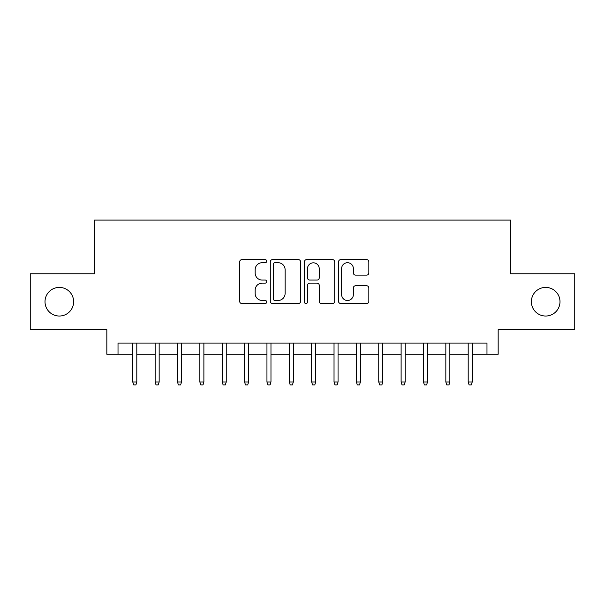 <?xml version="1.0" encoding="UTF-8"?>
<svg xmlns="http://www.w3.org/2000/svg" width="605" height="605" viewBox="0 0 605 605"><rect width="100%" height="100%" fill="white"/><g stroke="black" fill="none" stroke-linecap="round" stroke-linejoin="round"><path stroke-width="0.91" d="M266.722 261.178A1.535 1.535 0 0 0 265.187 259.643L241.864 259.643A2.193 2.193 0 0 0 239.671 261.836L239.671 301.343A2.193 2.193 0 0 0 241.864 303.544L265.187 303.544A1.535 1.535 0 0 0 266.722 302.008A1.535 1.535 0 0 0 265.187 300.466L262.169 300.466A7.026 7.026 0 0 1 255.144 293.448L255.144 290.15A7.026 7.026 0 0 1 262.169 283.125L265.187 283.125A1.535 1.535 0 0 0 266.722 281.59A1.535 1.535 0 0 0 265.187 280.054L262.169 280.054A7.026 7.026 0 0 1 255.144 273.029L255.144 269.739A7.026 7.026 0 0 1 262.169 262.714L265.187 262.714A1.535 1.535 0 0 0 266.722 261.178M531.371 301.721A14.308 14.308 0 0 0 545.68 316.029A14.308 14.308 0 0 0 559.988 301.721A14.308 14.308 0 0 0 545.68 287.405A14.308 14.308 0 0 0 531.371 301.721M45.012 301.721A14.308 14.308 0 0 0 59.32 316.029A14.308 14.308 0 0 0 73.629 301.721A14.308 14.308 0 0 0 59.32 287.405A14.308 14.308 0 0 0 45.012 301.721M366.645 275.116A2.193 2.193 0 0 0 368.838 272.923L368.838 261.836A2.193 2.193 0 0 0 366.645 259.643L340.744 259.643A2.193 2.193 0 0 0 338.55 261.836L338.55 301.343A2.193 2.193 0 0 0 340.744 303.544L366.645 303.544A2.193 2.193 0 0 0 368.838 301.343L368.838 287.957A2.193 2.193 0 0 0 366.645 285.764L355.558 285.764A2.193 2.193 0 0 0 353.365 287.957L353.365 294.597A5.869 5.869 0 0 1 347.497 300.466A5.869 5.869 0 0 1 341.621 294.597L341.621 268.59A5.869 5.869 0 0 1 347.497 262.714A5.869 5.869 0 0 1 353.365 268.59L353.365 272.923A2.193 2.193 0 0 0 355.558 275.116L366.645 275.116M118.02 354.265L118.02 343.088L486.98 343.088L486.98 354.265L498.165 354.265L498.165 329.672L574.75 329.672L574.75 273.762L510.461 273.762L510.461 220.099L94.539 220.099L94.539 273.762L30.25 273.762L30.25 329.672L106.835 329.672L106.835 354.265L132.775 354.265M300.579 261.836A2.193 2.193 0 0 0 298.386 259.643L272.484 259.643A2.193 2.193 0 0 0 270.291 261.836L270.291 301.343A2.193 2.193 0 0 0 272.484 303.544L298.386 303.544A2.193 2.193 0 0 0 300.579 301.343L300.579 261.836M306.614 259.643L332.516 259.643A2.193 2.193 0 0 1 334.709 261.836L334.709 301.343A2.193 2.193 0 0 1 332.516 303.544L321.429 303.544A2.193 2.193 0 0 1 319.236 301.343L319.236 285.326A2.193 2.193 0 0 0 317.043 283.125L309.692 283.125A2.193 2.193 0 0 0 307.491 285.326L307.491 302.008A1.535 1.535 0 0 1 305.956 303.544A1.535 1.535 0 0 1 304.421 302.008L304.421 261.836A2.193 2.193 0 0 1 306.614 259.643M136.806 354.265L155.137 354.265M159.16 354.265L177.499 354.265M181.523 354.265L199.862 354.265M203.885 354.265L222.224 354.265M226.247 354.265L244.586 354.265M248.61 354.265L266.949 354.265M270.972 354.265L289.303 354.265M293.334 354.265L311.666 354.265M315.697 354.265L334.028 354.265M338.051 354.265L356.39 354.265M360.414 354.265L378.753 354.265M382.776 354.265L401.115 354.265M405.138 354.265L423.477 354.265M427.501 354.265L445.84 354.265M449.863 354.265L468.194 354.265M472.225 354.265L486.98 354.265M274.897 262.714A1.535 1.535 0 0 0 273.362 264.249L273.362 298.93A1.535 1.535 0 0 0 274.897 300.466L278.081 300.466A7.026 7.026 0 0 0 285.106 293.448L285.106 269.739A7.026 7.026 0 0 0 278.081 262.714L274.897 262.714M319.236 268.696A5.869 5.869 0 0 0 313.367 262.827A5.869 5.869 0 0 0 307.491 268.696L307.491 277.861A2.193 2.193 0 0 0 309.692 280.054L317.043 280.054A2.193 2.193 0 0 0 319.236 277.861L319.236 268.696M132.775 381.997L133.675 384.901L135.906 384.901L136.806 381.997L132.775 381.997L132.775 343.088M136.806 381.997L136.806 343.088M155.137 381.997L156.029 384.901L158.268 384.901L159.16 381.997L155.137 381.997L155.137 343.088M159.16 381.997L159.16 343.088M177.499 381.997L178.392 384.901L180.63 384.901L181.523 381.997L177.499 381.997L177.499 343.088M181.523 381.997L181.523 343.088M199.862 381.997L200.754 384.901L202.993 384.901L203.885 381.997L199.862 381.997L199.862 343.088M203.885 381.997L203.885 343.088M222.224 381.997L223.116 384.901L225.355 384.901L226.247 381.997L222.224 381.997L222.224 343.088M226.247 381.997L226.247 343.088M244.586 381.997L245.479 384.901L247.717 384.901L248.61 381.997L244.586 381.997L244.586 343.088M248.61 381.997L248.61 343.088M266.949 381.997L267.841 384.901L270.08 384.901L270.972 381.997L266.949 381.997L266.949 343.088M270.972 381.997L270.972 343.088M289.303 381.997L290.203 384.901L292.434 384.901L293.334 381.997L289.303 381.997L289.303 343.088M293.334 381.997L293.334 343.088M311.666 381.997L312.566 384.901L314.797 384.901L315.697 381.997L311.666 381.997L311.666 343.088M315.697 381.997L315.697 343.088M334.028 381.997L334.92 384.901L337.159 384.901L338.051 381.997L334.028 381.997L334.028 343.088M338.051 381.997L338.051 343.088M356.39 381.997L357.283 384.901L359.521 384.901L360.414 381.997L356.39 381.997L356.39 343.088M360.414 381.997L360.414 343.088M378.753 381.997L379.645 384.901L381.884 384.901L382.776 381.997L378.753 381.997L378.753 343.088M382.776 381.997L382.776 343.088M401.115 381.997L402.007 384.901L404.246 384.901L405.138 381.997L401.115 381.997L401.115 343.088M405.138 381.997L405.138 343.088M423.477 381.997L424.37 384.901L426.608 384.901L427.501 381.997L423.477 381.997L423.477 343.088M427.501 381.997L427.501 343.088M445.84 381.997L446.732 384.901L448.97 384.901L449.863 381.997L445.84 381.997L445.84 343.088M449.863 381.997L449.863 343.088M468.194 381.997L469.094 384.901L471.325 384.901L472.225 381.997L468.194 381.997L468.194 343.088M472.225 381.997L472.225 343.088"/></g></svg>
